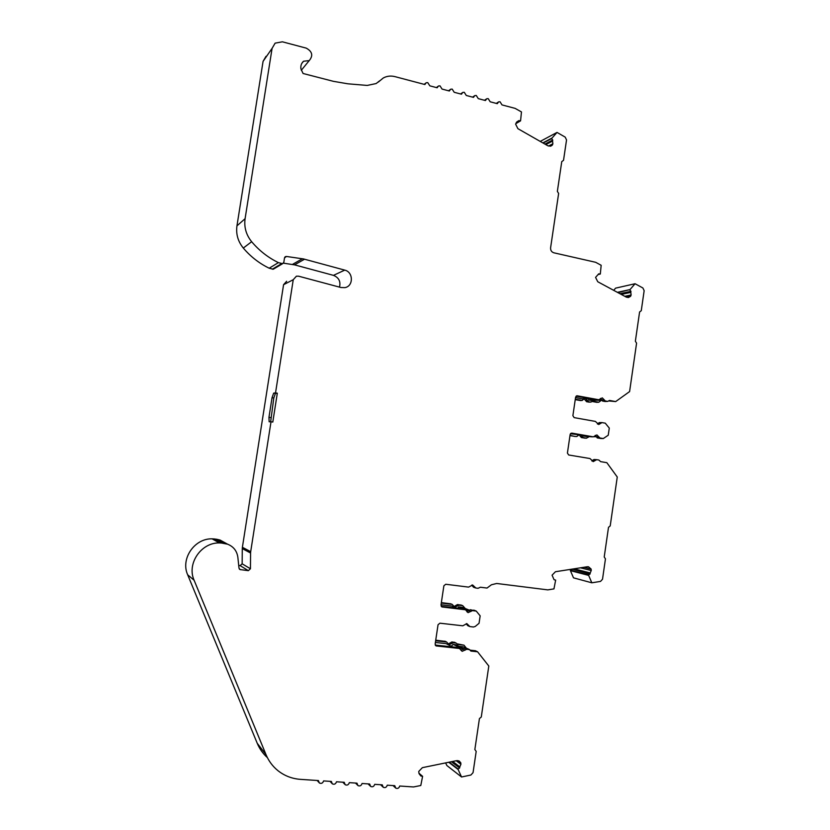 <?xml version="1.0" encoding="UTF-8"?>
<svg xmlns="http://www.w3.org/2000/svg" width="830" height="830" viewBox="0 0 830 830"><rect width="100%" height="100%" fill="white"/><g stroke="black" fill="none" stroke-linecap="round" stroke-linejoin="round"><path stroke-width="1.25" d="M605.215 401.492L602.632 401.087L600.505 398.41M591.821 582.805L573.499 577.836L570.418 570.646L588.657 575.387L591.821 582.805L600.526 581.405L602.518 579.236L605.454 558.849L604.219 556.992L608.504 527.33L610.216 525.898L617.261 477.011L606.834 462.673L600.63 461.636L598.876 460.028L596.687 459.675L593.211 461.615L589.995 458.544L568.685 454.985L567.419 453.066L570.137 434.515L571.714 433.094L593.315 436.829L596.915 434.92L599.955 437.991L603.286 438.551L608.245 435.221L609.282 428.093L605.267 423.165L601.989 422.595L598.721 424.514L595.39 421.412L574.153 417.625L572.887 415.695L575.595 397.186L577.078 395.775L598.783 399.749L602.29 397.881L605.319 400.973L607.736 401.388L609.5 400.444L615.673 401.585L629.597 391.584L636.579 343.153L635.365 341.234L639.588 311.997L641.268 310.69L644.153 290.687L642.887 287.979L635.075 283.736L630.032 289.566L617.406 292.336M600.962 438.479L597.278 437.929L595.255 435.356M475.497 587.92L473.474 587.215L471.876 585.026M448.74 762.262L458.129 769.493L461.542 776.984L470.911 775.023L473.048 772.647L476.192 751.389L474.853 749.542L479.429 718.593L481.276 717.016L488.808 666.023L477.572 651.778L470.901 651.073L469.552 649.641L466.771 649.268L462.154 651.322L459.447 648.479L436.113 645.927L435.138 644.111L438.043 624.741L439.921 623.195L462.818 625.799L466.865 623.631L469.822 626.557L473.463 627.013L475.258 626.442L479.055 623.288L480.165 615.86L476.264 611.088L472.519 610.6L468.047 612.644L465.495 609.791L442.037 606.958L440.979 605.101L443.874 585.783L445.752 584.258L468.577 587.111L472.612 584.994L475.881 588.024L478.09 588.294L480.373 587.225L487.013 588.055L491.453 584.756L496.714 583.48L547.81 589.881L553.952 588.885L555.654 580.118L554.067 579.714L552.075 575.18L555.446 571.725L587.277 566.755L588.532 566.797L591.116 569.048L583.957 567.274M469.614 626.463L467.664 625.613L466.294 623.641M236.955 225.853L263.069 61.368L272.084 48.368L245.089 218.695L236.955 225.853C235.845 234.05 237.961 241.447 243.304 248.056C250.619 256.667 259.251 263.38 269.179 268.214L273.267 269.221L282.615 263.681L283.829 262.28L284.514 257.902L286.454 256.46L303.51 258.939L344.751 270.124C353.487 272.053 353.59 286.288 344.875 287.637L340.995 287.522L298.613 276.193L296.424 276.172L293.249 279.71L275.529 392.901L277.313 393.202L272.8 422.045L271.016 421.754L250.691 551.67L242.391 547.292L283.57 284.69L286.64 281.277M339.501 287.118C340.839 281.474 338.827 277.552 333.463 275.363L294.526 264.853L283.424 263.162M378.366 82.035L383.263 77.999C386.884 76.038 390.785 75.582 394.956 76.63L424.887 84.536L426.112 82.772L427.74 82.616L429.815 85.832L437.161 87.773L438.406 86.009L440.004 85.864L442.048 89.069L449.352 90.999L450.617 89.225L452.174 89.09L454.207 92.286L461.47 94.195L462.735 92.421L464.261 92.286L466.284 95.471L473.494 97.369L474.781 95.585L476.264 95.471L478.277 98.635L485.436 100.534L486.743 98.739L488.196 98.635L490.188 101.789L497.295 103.667L498.612 101.862L500.034 101.768L502.015 104.912L515.108 108.367L521.468 111.936L520.566 120.848L515.752 123.722M419.14 773.809L420.509 774.981L418.901 772.948L418.745 771.433L422.377 767.657L456.645 760.643L459.198 761.027L460.775 762.791L457.828 760.581M584.994 438.115L581.394 437.576L579.195 434.91M581.488 435.19L582.193 436.435L580.212 436.393M589.144 402.125L586.623 401.73L584.227 398.929M585.783 398.67L587.433 400.454L585.441 400.537M282.605 263.681L278.392 262.622C268.121 257.611 259.209 250.639 251.646 241.706L243.304 248.056M601.325 399.521L599.395 399.604M595.504 399.77L588.854 400.06L588.19 398.566M595.93 436.258L594.539 436.227M586.634 436.082L583.469 435.532M626.391 297.182L630.592 296.31L628.372 297.545L626.339 297.15L597.766 281.754L595.567 277.396L598.7 273.848L600.308 274.014L598.42 274.502M550.072 146.267L552.324 145.105L550.84 146.101L547.873 145.779L517.899 128.671L515.596 124.106L517.37 121.564L518.885 120.609L520.566 120.848M379.725 80.759L376.146 83.55L367.223 85.428L347.905 83.809L333.401 81.33L303.085 73.497L300.948 68.942C300.491 65.778 301.363 63.215 303.562 61.233L309.217 60.611C313.325 55.652 312.329 51.491 306.229 48.13L282.408 41.811L275.124 43.15L272.084 48.368M245.089 218.695C243.947 227.181 246.126 234.849 251.646 241.706M238.718 565.448L240.119 565.624L242.153 563.809L242.277 548.599L250.577 553.029L250.691 551.67M250.577 553.029L250.442 568.778L248.336 570.656L240.078 569.588L238.999 568.135L237.857 557.262C236.934 550.933 233.521 546.576 227.607 544.2L221.579 543.059L214.233 538.95L216.879 539.293L224.318 543.411M194.106 580.243L266.005 754.615L257.227 743.275L187.673 574.796L194.106 580.243C186.594 563.726 201.099 542.457 219.338 542.934L221.579 543.059M266.005 754.615C268.681 761.017 272.655 766.36 277.915 770.634C284.472 775.822 291.994 778.737 300.481 779.36L318.419 780.563L319.322 782.96C321.366 783.894 322.787 783.209 323.607 780.916L331.367 781.435L332.28 783.831M418.932 773.197L422.605 776.33L420.789 785.512L413.516 786.954L399.728 786.02C399.002 788.199 397.674 788.894 395.744 788.127L394.758 785.688L387.268 785.19C386.521 787.38 385.182 788.075 383.232 787.276L382.257 784.848L374.714 784.34C373.957 786.56 372.597 787.255 370.626 786.425L369.661 784.008L362.067 783.489C361.299 785.73 359.919 786.415 357.938 785.574L356.983 783.157L349.337 782.638C348.548 784.889 347.158 785.585 345.156 784.703L344.222 782.296L336.513 781.777C335.714 784.049 334.303 784.744 332.291 783.831M422.605 776.33L420.893 776.009L419.098 773.736M456.189 760.737L460.92 764.295L460.775 762.791M460.92 764.295L459.789 766.858L452.682 761.452M451.406 761.712L459.633 767.989L459.789 766.858M459.633 767.989L458.077 768.985L449.206 762.158M580.492 567.813L591.251 570.511L591.116 569.048M591.251 570.511L590.203 572.928L574.08 568.82M572.098 569.131L590.047 574.018L590.203 572.928M590.047 574.018L588.605 574.889L570.729 570.252L570.635 569.359M617.935 292.617L630.032 289.566M629.856 290.023L630.966 291.32L619.937 293.695M621.276 294.422L630.81 292.378L630.966 291.32M630.81 292.378L631.122 294.992L624.793 296.32M630.592 296.31L631.122 294.992M543.142 143.071L551.545 138.62L557.023 132.416L565.199 137.126L566.537 139.948L563.518 160.346L561.754 161.622L557.355 191.408L558.632 193.432L550.601 247.765C550.466 250.338 551.525 252.009 553.807 252.787L595.67 262.301L601.169 265.289L600.308 274.014M551.545 138.62L552.718 140.011L544.937 144.098M545.829 144.607L552.552 141.09L552.718 140.011M552.552 141.09L552.884 143.777L548.485 146.059M552.324 145.105L552.884 143.777M615.673 401.585L609.002 400.963M596.241 399.853L576.093 396.18M597.455 424.026L598.005 423.373L600.681 423.362M599.509 422.626L598.005 423.373M590.918 436.756L570.843 433.343M591.946 461.044L592.651 460.287L595.297 460.443M596.521 459.664L594.031 459.509L592.651 460.287M441.197 606.274L463.067 608.867L465.205 609.728M466.948 611.845L468.743 610.579L470.911 611.451M472.519 610.6L470.351 609.728L468.743 610.579M470.351 609.728L475.839 610.994M474.355 610.32L473.66 610.123M435.252 645.055L457.33 647.431L459.447 648.479M457.942 647.639L457.33 647.431M461.055 650.398L463.026 649.081L465.153 650.139M466.771 649.268L464.634 648.209L463.026 649.081M464.634 648.209L469.002 649.506M467.747 648.749L466.844 648.448M470.361 650.181L475.383 650.72L477.572 651.778M466.553 648.417L464.001 645.19L457.164 643.841M257.227 743.275C259.572 748.888 262.954 753.671 267.395 757.634M219.338 542.934L212.065 538.826C194.428 538.348 180.411 558.86 187.673 574.796M224.297 542.384L220.064 540.05L216.879 539.293M275.529 392.901L273.661 393.13L272.033 397.695L268.962 417.324L269.138 421.775L271.016 421.754M277.313 393.202L275.425 393.43L273.796 397.995L270.653 421.754M269.179 268.214L278.392 262.622M303.562 61.233L301.747 63.495M242.277 548.599L242.391 547.292M273.267 269.221L273.983 268.806M263.069 61.368L266.015 56.316M613.692 290.334L615.59 288.145L635.075 283.736M586.623 401.73L590.981 402.052L592.703 401.129L598.731 402.239L596.708 402.322L592.361 401.523M580.378 400.537L575.232 399.645M575.18 436.445L569.971 435.605M570.303 569.411L570.418 570.646M441.353 602.622L450.835 603.835M453.844 606.637L457.475 604.551L461.376 605.132M435.729 640.189L445.368 641.383M448.096 644.07L451.894 641.953L454.933 642.482M461.542 776.984L446.831 765.499L445.637 762.895M212.065 538.826L214.233 538.95M464.001 645.19L457.506 644.485L456.199 643.094L453.481 642.731L448.978 644.713L446.706 642.047L435.636 640.791M465.257 608.514L462.725 605.672L459.083 605.195L454.726 607.176L452.236 604.406L441.28 603.068M554.056 579.662L555.654 580.118M570.023 435.314L574.775 436.435M579.029 434.91L576.736 436.476M581.394 437.576L583.386 437.628L582.193 436.435M583.386 437.628L586.395 438.147L584.403 438.095M589.393 436.611L586.395 438.147M575.294 399.199L581.996 400.434L580.014 400.517M584.642 398.722L581.996 400.434M588.626 401.658L587.433 400.454M601.273 400.423L598.731 402.239M557.023 132.416L540.226 141.411M575.532 397.601L582.224 398.836L588.812 398.535M570.438 433.737L579.963 434.92M570.729 570.252L572.129 569.411M456.842 608.131L451.707 606.014L441.031 604.748M452.651 646.923L446.084 643.634L435.387 642.472M458.949 646.342L463.161 646.798L466.46 648.406M451.24 646.217L453.232 644.402L462.943 649.216M455.67 644.723L453.232 644.402M457.61 608.214L458.834 606.865L468.587 610.818M462.414 607.384L458.834 606.865M583.615 436.02L586.831 436.549M596.552 400.205L601.657 400.413M588.854 400.06L591.147 400.413M551.742 138.174L542.83 142.895M604.115 399.738L601.428 399.853M598.741 436.767L596.075 436.705M474.573 586.81L472.395 586.053M468.826 625.436L466.678 624.492M333.463 275.363L344.751 270.124M294.526 264.853L304.569 259.188M272.271 269.211L281.577 263.66M607.384 401.357L604.686 401.461M602.632 401.087L605.319 400.973M598.544 399.728L595.878 399.842M576.694 395.837L577.338 395.806M603.047 438.52L600.36 438.458M597.278 437.929L599.955 437.991M593.149 436.808L590.504 436.756M441.57 606.699L442.338 607.031M435.532 645.522L436.507 646.02M283.57 284.69L293.249 279.71M275.425 393.43L273.661 393.13M302.411 258.742L292.44 264.428M284.586 257.601L286.454 256.46M268.962 417.324L270.725 417.615M273.796 397.995L272.033 397.695M454.052 642.192L455.649 642.97M453.481 642.731L451.894 641.953M450.327 642.793L451.904 643.582M444.766 641.175L446.333 641.953M460.702 604.935L462.32 605.589M459.083 605.195L457.475 604.551M455.909 605.381L457.506 606.025M450.368 603.701L451.956 604.344M590.628 402.021L588.626 402.104M239.258 568.903L240.534 569.702M250.442 568.778L242.153 563.809M518.242 121.419L516.229 122.622M240.119 565.624L248.336 570.656M552.49 140.55L545.32 144.316M630.748 291.859L620.581 294.048M590.867 400.423L601.46 399.977M586.634 436.549L589.663 436.611M593.979 436.694L596.075 436.736L593.958 436.705M572.825 569.017L589.995 573.416M462.206 607.28L469.168 610.091L462.071 607.249M455.587 644.682L463.462 648.572L455.4 644.64M451.997 761.587L459.571 767.366M425.385 83.374L424.203 84.349M437.711 86.559L436.424 87.586M449.933 89.744L448.563 90.792M462.071 92.908L460.619 93.977M474.138 96.041L472.592 97.141M486.11 99.164L484.481 100.285M498 102.266L496.299 103.397M607.736 401.388L605.039 401.502M598.783 399.749L596.116 399.863M601.895 422.595L599.312 422.605M603.286 438.551L600.598 438.489M593.315 436.829L590.67 436.767M596.687 459.675L594.031 459.509M465.495 609.791L463.358 608.929M476.264 611.088L474.075 610.206M459.82 648.572L457.704 647.525M469.552 649.641L467.404 648.583M227.607 544.2L220.064 540.05M309.217 60.611L301.29 70.28M318.699 782.244L317.185 780.48M285.707 256.522L284.97 256.968M456.178 643.094L454.591 642.316M446.706 642.047L445.139 641.268M462.725 605.672L461.107 605.029M452.236 604.406L450.649 603.763M576.902 436.497L574.931 436.456M586.634 438.167L584.642 438.126M582.235 400.454L580.253 400.548M590.981 402.052L588.978 402.135M240.078 569.588L239.559 569.255M517.37 121.564L516.779 121.917M331.678 783.167L330.05 781.341M518.408 121.398L516.177 122.726M601.46 399.998L590.981 400.434M589.715 436.611L586.717 436.559M344.564 784.08L342.832 782.202M357.367 784.973L355.51 783.053M370.076 785.875L368.105 783.904M382.692 786.757L380.617 784.744M395.215 787.629L393.036 785.574"/></g></svg>
